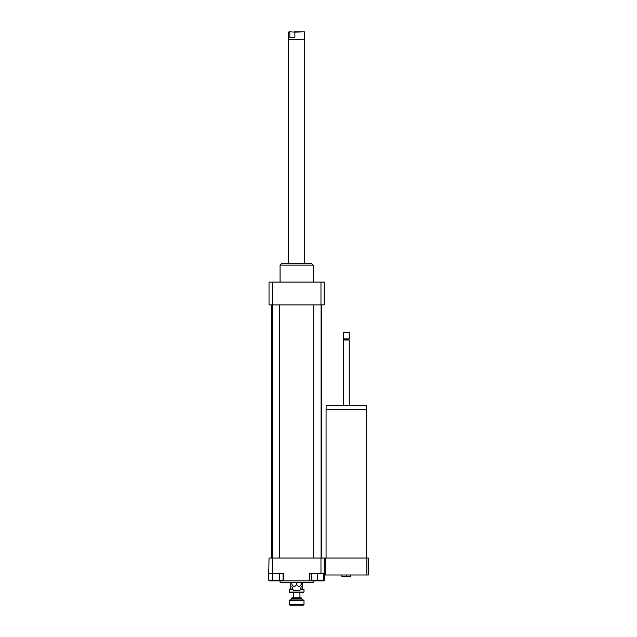 <?xml version="1.0" encoding="UTF-8"?>
<svg xmlns="http://www.w3.org/2000/svg" width="637" height="637" viewBox="0 0 637 637"><rect width="100%" height="100%" fill="white"/><g stroke="black" fill="none" stroke-linecap="round" stroke-linejoin="round"><path stroke-width="0.96" d="M341.894 574.98L341.894 576.819L350.724 576.819L350.724 574.98M346.305 574.98L346.305 576.819M326.064 558.052L326.064 409.392L366.546 409.392L366.546 558.052M326.104 409.392L326.104 405.713L366.506 405.713L366.506 409.392M343.359 405.713L343.359 340.023L349.251 340.023L349.251 405.713M343.359 340.023L343.916 339.473L348.694 339.473L349.251 340.023M346.305 338.924L349.251 338.924L349.251 332.482L343.359 332.482L343.359 338.924L346.305 338.924M343.359 332.482L349.251 332.482M366.872 574.98L368.385 574.98L368.385 558.052L366.872 558.052L366.872 574.98L324.225 574.98L324.225 580.864L309.686 580.864L309.686 573.507L317.417 573.507L317.417 580.132L323.676 580.132L323.676 573.507M272.23 573.507L272.23 580.132L268.615 580.132L269.029 558.052L324.225 558.052L324.225 574.98M324.225 558.052L325.738 558.052L325.738 574.98M325.738 558.052L366.872 558.052M279.452 573.507L279.452 580.132L283.059 580.132L283.059 573.507M272.23 580.132L279.452 580.132M311.167 573.507L311.167 580.132L317.417 580.132M317.417 573.507L324.225 573.507M324.225 580.132L324.647 580.132L324.647 574.98M269.029 573.507L283.576 573.507L283.576 580.864L269.029 580.864L269.029 580.132M272.294 558.052L272.294 573.507M283.576 580.864L309.686 580.864M320.968 558.052L320.968 573.507M301.412 582.337L301.412 584.352C301.412 587.091 301.412 587.091 301.412 584.352C301.412 587.091 301.412 587.091 301.412 584.352C299.82 587.091 298.227 587.091 296.627 584.352C295.035 587.091 293.442 587.091 291.85 584.352C291.85 587.091 291.85 587.091 291.85 584.352C291.85 587.091 291.85 587.091 291.85 584.352L291.85 582.337M296.627 584.352L296.627 582.337M291.85 586.39L293.315 590.427L299.939 590.427L301.412 586.39M280.073 580.864L280.073 582.337L313.189 582.337L313.189 580.864M280.073 282.072L280.073 265.143L313.189 265.143L313.189 282.072M280.073 265.143L281.546 263.67L311.716 263.67L313.189 265.143M320.968 304.884L320.968 282.072L324.225 282.072L324.225 304.884L269.029 304.884L269.029 282.072L272.294 282.072L272.294 304.884M320.968 282.072L272.294 282.072M321.653 304.884L321.653 558.052M279.516 304.884L279.516 558.052M321.096 304.884L321.096 558.052M289.27 592.052L289.859 592.641L303.403 592.641L303.992 592.052L289.27 592.052L289.27 589.551L292.996 589.551M300.266 589.551L303.992 589.551L303.992 592.052M303.992 589.551L302.519 588.962M300.481 588.962L302.519 588.986L302.519 582.337M292.781 588.962L290.743 588.986L290.743 582.337M290.743 588.962L289.27 589.551M299.207 598.382L301.779 598.382L301.19 597.793L292.065 597.793L291.475 598.382L299.207 598.382M300.306 600.587L303.992 600.587L303.403 599.998L289.859 599.998L289.27 600.587L300.306 600.587M289.27 604.561L289.859 605.15L303.403 605.15L303.992 604.561L289.27 604.561L289.27 600.587M294.883 37.734L289.835 37.734L289.835 32.105L290.44 31.85L294.883 32.105L294.883 37.734L289.835 37.734M290.44 31.85L288.903 31.85L289.835 32.105M294.883 32.105L304.359 31.85L294.278 31.85M304.613 32.105L304.613 39.207L288.537 39.398L288.537 263.67M304.613 39.207L288.537 39.398M291.475 598.382L291.475 598.891L301.779 598.891L301.779 598.382M348.694 339.473L349.251 338.924M343.916 339.473L343.359 338.924M271.609 304.884L271.609 558.052M272.158 304.884L272.158 558.052M313.738 304.884L313.738 558.052M303.992 604.561L303.992 600.587M301.779 598.891L302.886 599.998M291.475 598.891L290.376 599.998M299.939 597.793L299.939 592.641M293.315 597.793L293.315 592.641M288.641 32.105L288.641 39.207M304.725 39.398L304.725 263.67"/></g></svg>
